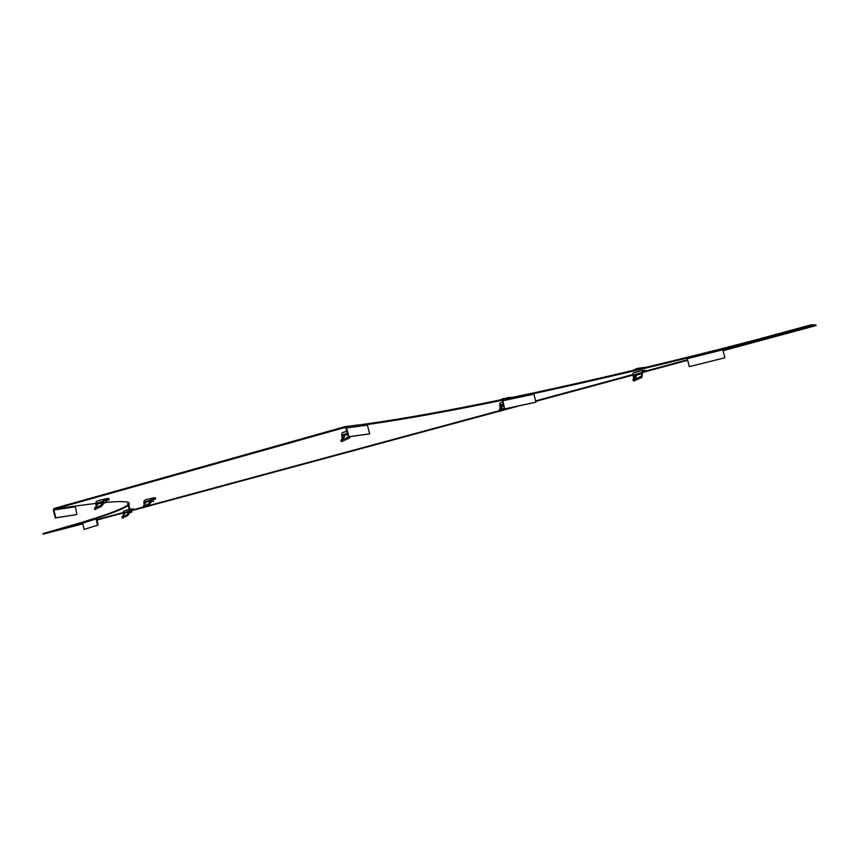 <?xml version="1.0" encoding="UTF-8"?>
<svg xmlns="http://www.w3.org/2000/svg" width="859" height="859" viewBox="0 0 859 859"><rect width="100%" height="100%" fill="white"/><g stroke="black" fill="none" stroke-linecap="round" stroke-linejoin="round"><path stroke-width="1.29" d="M344.867 426.687L345.05 427.46L54.138 509.172L53.988 508.496L344.867 426.687L346.564 427.846L348.937 436.716L348.303 436.898L369.703 433.849L367.373 425.162L365.794 424.002L345.211 426.644M128.077 504.834L127.336 505.393C122.794 508.388 112.626 512.479 96.82 517.655L96.122 518.922L97.561 525.236L84.085 529.402L82.668 523.174L83.28 521.939L96.648 517.709M83.205 521.961L42.95 533.611L43.83 533.997L82.743 523.475M723.106 350.697L816.05 325.561L815.867 324.863L811.003 324.885L811.261 326.27L811.003 324.885L745.215 342.72M533.031 393.014C581.511 382.577 632.815 370.701 686.921 357.376L689.326 366.61L724.91 357.773L722.451 348.518L810.703 325.572M366.009 423.981C404.192 418.569 449.504 410.43 501.946 399.564L502.934 400.724L504.598 408.938L535.919 402.205L533.944 394.174L532.967 393.025L502.043 399.542L532.967 393.025M146.857 499.444L153.75 497.855M82.657 522.702L43.068 534.137M128.174 502.375L127.787 503.567L129.387 510.525L129.838 511.91L130.428 511.771L128.861 504.952L129.312 504.222L128.839 504.845M128.216 505.414L127.465 505.962C122.923 508.957 112.754 513.027 96.938 518.192L96.82 517.655M53.988 508.496L53.279 510.139L55.32 517.956L76.365 514.67L76.902 514.52L75.227 506.048L95.725 503.428L96.487 501.226L103.595 499.251M106.677 502.322C119.498 501.259 126.896 501.377 128.861 502.687L128.388 503.428L130.428 511.771M367.115 424.604C405.115 419.16 450.116 411.042 502.118 400.262L501.946 399.564M533.729 393.594C582.058 383.178 633.18 371.335 687.093 358.063L686.921 357.376L722.451 348.518L686.932 357.376M722.72 349.183L810.885 326.27M96.788 519.663L122.837 512.619M133.811 509.645L142.959 507.164M147.641 505.897L501.13 410.215M506.101 408.873L510.59 407.66M535.597 400.885L632.89 374.545M645.227 371.206L687.565 359.749M722.977 350.161L811.261 326.27L811.003 325.572M99.225 500.325L106.999 498.553M125.736 510.407L129.129 509.387M129.838 509.226L132.157 508.925M643.219 370.272L635.349 372.248M346.703 430.971L345.007 431.776M502.859 401.84L502.257 402.27M84.085 529.402L98.033 525.139L96.852 518.224M129.387 510.525L129.988 510.386M75.227 506.048L54.138 509.172L53.279 510.139M74.894 506.853L53.816 509.988L55.856 517.816L76.902 514.52M55.32 517.956L55.856 517.816M345.221 427.438L345.919 428.029L367.373 425.162M345.919 428.029L348.303 436.898M348.937 436.716L369.703 433.849M502.171 400.251L504.598 408.938M504.92 408.82L535.919 402.205M687.093 358.063L689.305 366.653L724.91 357.773M49.35 532.505L82.829 523.883M816.05 325.561L811.25 325.582M96.884 520.082L122.901 513.048M129.892 509.473L133.628 508.85L133.854 509.988L131.61 510.686L143.421 507.497M143.99 507.336L519.759 405.695M535.715 401.378L632.997 375.072M642.253 370.465L633.147 372.935L632.986 374.996L642.113 372.527L642.264 370.454L644.98 370.24L645.324 371.582L642.639 371.797L642.575 372.495L687.694 360.275M73.842 524.795L43.605 533.439M645.098 367.405L637.367 368.361L632.374 370.551M632.986 374.996L633.609 378.057L632.89 380.215L633.996 381.031L635.553 380.097L634.447 379.281L641.362 376.274L641.888 377.423L635.8 380.086L635.263 378.937L636.551 375.104L635.316 375.276L642.221 372.967L641.362 376.274M632.89 380.215L634.447 379.281L635.639 375.705L633.609 378.057M641.888 377.423L642.575 372.495L645.324 371.582M633.147 372.935L642.21 370.476M512.018 397.438L508.002 397.492L502.88 399.371M499.82 403.032L502.944 402.184L499.82 403.032L500.099 408.283L499.079 410.527L500.217 411.354L499.1 410.527L500.357 409.657L501.495 410.484L500.228 411.354M506.778 408.465L501.699 410.484L501.119 409.324L504.437 408.261M500.099 408.283L502.043 405.92L500.357 409.657L501.119 409.324L502.923 405.319L501.763 405.48L503.524 404.546M342.161 432.657L346.811 431.368L342.161 432.657L341.624 434.998L342.215 438.348L340.755 440.86L342.065 441.73L340.83 440.839L341.742 439.991L342.977 440.882L342.065 441.73M348.84 436.823L349.506 438.036L343.149 440.892L342.462 439.658L348.775 436.834M341.796 439.948L344.234 435.76L342.215 438.348L344.169 435.846L342.462 439.658L345.06 435.202L343.933 435.352L347.487 433.881M349.506 438.036L350.322 436.619M103.96 502.751L106.688 502.354L103.885 503.095M103.95 502.816L105.786 502.547L103.896 503.041M106.355 500.69L109.039 499.82L108.782 498.424L103.778 499.197L102.94 501.398L95.725 503.406L96.272 506.176M94.35 508.807L94.705 508.217L95.832 509.011L95.467 509.602L94.35 508.807L95.456 509.634L95.929 509.033M95.907 509.043L95.209 507.948L100.686 505.446L101.383 506.542L95.66 508.893M94.705 508.217L98.538 503.095L103.048 501.839L100.686 505.446M101.383 506.542L103.66 503.535L104.057 500.539L109.093 499.755M103.81 500.84L106.323 500.507M151.27 501.592L153.46 501.259L151.216 501.86M151.27 501.635L152.666 501.431L151.227 501.817M151.001 498.467L144.462 500.26L143.829 502.193L144.258 504.877L142.712 507.025L143.7 507.744L142.723 507.003L143.12 506.456L144.119 507.175L143.721 507.712M144.205 507.197L143.593 506.23L148.5 503.997L149.101 504.974L144.001 507.089M144.237 504.909L146.384 501.903L150.475 500.786L148.5 503.997M149.101 504.974L151.023 502.3L151.334 499.637L155.629 498.95L155.35 497.769L151.023 498.456L150.475 500.786M144.462 500.26L150.937 498.488M153.16 499.755L155.629 498.95M151.12 499.884L153.127 499.605M129.72 512.63L131.889 512.082L129.72 512.662M123.503 511.169L129.183 509.634L123.503 511.169L123.32 515.411M121.806 517.494L122.73 518.149L123.105 517.655L122.73 518.149L121.817 517.472L122.966 517.569M123.159 517.666L122.579 516.774L127.121 514.713L127.69 515.615L123.084 517.644M122.161 516.989L125.242 512.726L129.011 511.706L127.121 514.713M127.69 515.615L129.516 513.113L129.634 511.298M133.886 509.945L130.149 510.579M129.204 509.731L129.011 511.706M130.192 510.751L131.588 510.557M128.861 502.687L129.312 504.222M96.122 518.922L82.668 523.174M128.388 503.428L128.861 504.952M502.934 400.724L533.944 394.174M687.318 358.643L722.881 349.785M633.942 370.175L645.13 367.512M632.696 370.476L645.56 367.416M636.455 369.327L637.367 368.361M633.566 377.316L635.316 375.276M636.519 374.513L636.551 375.104L642.253 373.558M504.222 399.081L511.975 397.449M499.508 405.169L503.417 404.106M500.078 407.52L501.763 405.48M502.923 404.707L503.664 405.115M341.624 434.998L347.358 433.398M342.236 437.542L343.933 435.352M345.093 434.547L345.06 435.202L347.648 434.482M106.537 502.354L106.162 500.475M96.251 505.704L97.593 503.793M98.538 503.095L98.452 503.696L102.962 502.451M94.748 508.163L97.582 504.448M153.342 501.259L153.009 499.584M143.829 502.193L150.389 500.41M144.301 504.233L145.525 502.526M146.384 501.903L150.411 501.334M131.771 512.093L131.459 510.536M122.891 512.984L128.925 511.352M123.331 514.885L124.458 513.306M125.242 512.726L128.947 512.222M122.161 516.978L124.158 514.262M83.28 521.939L96.734 517.676M127.465 505.962L127.336 505.393M345.114 426.644L365.794 424.002M503.954 398.436L500.088 399.95M106.688 502.343L106.312 500.453M103.671 499.229L96.487 501.226M94.791 508.12L97.529 504.523M153.46 501.248L153.127 499.562M143.185 506.391L144.258 504.877M131.889 512.082L131.577 510.525M122.214 516.925L124.029 514.444"/></g></svg>
